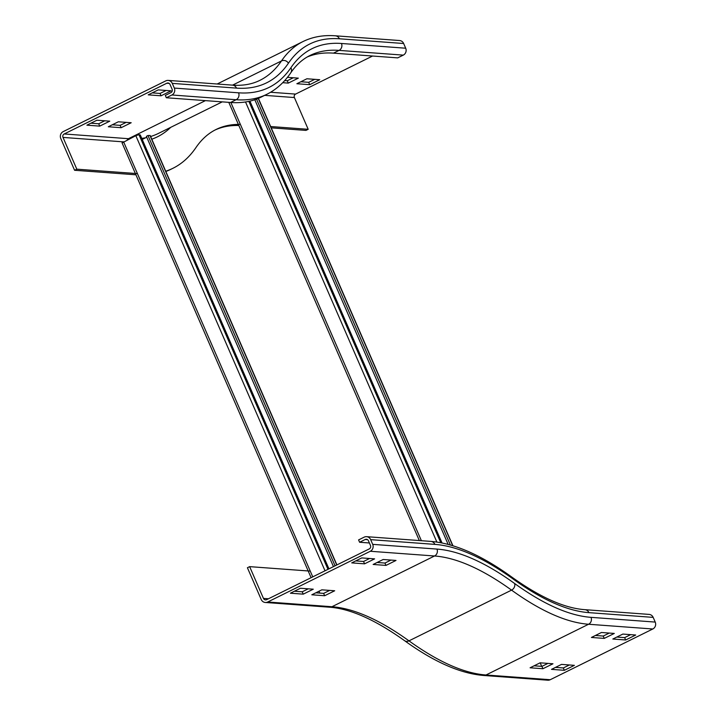 <?xml version="1.0" encoding="UTF-8"?>
<svg xmlns="http://www.w3.org/2000/svg" width="716" height="716" viewBox="0 0 716 716"><rect width="100%" height="100%" fill="white"/><g stroke="black" fill="none" stroke-linecap="round" stroke-linejoin="round"><path stroke-width="1.07" d="M158.254 89.885L171.097 90.834L161.064 95.801L148.212 94.852L158.254 89.885M152.222 92.865L160.044 93.447L166.067 90.467M161.064 95.801L160.044 93.447M287.438 77.337L298.33 78.142L288.297 83.101L282.713 82.689M284.717 80.559L287.277 80.747L293.3 77.767M287.277 80.747L288.297 83.101M319.748 79.718L309.706 84.676L296.863 83.736L306.895 78.769L319.748 79.718M300.872 81.749L308.685 82.331L314.718 79.351M308.685 82.331L309.706 84.676M372.562 56.027L295.592 94.091A2.595 2.452 -85.8 0 0 294.392 97.546L308.193 129.301L305.965 130.401L271.212 127.842M307.254 56.958A585.294 169.03 -116.3 0 1 333.468 53.145L397.711 57.88L403.287 55.123A5.2 4.905 94.2 0 0 405.695 48.214L403.654 43.506A5.2 4.905 94.2 0 0 399.573 40.535L335.339 35.8A5.2 4.905 94.2 0 1 339.42 38.78L403.654 43.506M270.648 126.535L308.193 129.301M165.718 171.222A641.16 185.167 63.7 0 0 172.95 168.278A641.16 185.167 63.7 0 0 195.951 147.577A560.61 161.897 -116.3 0 1 216.062 129.489A560.61 161.897 -116.3 0 1 240.379 124.396M214.961 130.052A560.61 161.897 -116.3 0 1 238.858 125.515M290.732 72.853A5.2 4.914 34.2 0 0 290.902 67.725A611.276 176.53 63.7 0 1 238.553 92.812A5.2 4.905 94.2 0 1 236.137 99.721L230.561 102.478A616.476 178.033 63.7 0 0 261.233 97.072L266.808 94.315C276.242 89.607 284.216 82.456 290.732 72.853C296.173 64.905 302.573 59.133 309.93 55.526A585.294 169.03 -116.3 0 1 339.044 50.389L333.468 53.145M165.835 171.5A641.16 185.167 63.7 0 0 170.721 169.379L172.95 168.278M118.337 121.792L131.189 122.74L121.156 127.699L108.304 126.759L118.337 121.792M112.314 124.772L120.127 125.354L126.159 122.373M121.156 127.699L120.127 125.354M96.928 120.216L109.772 121.165L99.739 126.123L86.896 125.175L96.928 120.216M90.896 123.197L98.719 123.77L104.742 120.789M99.739 126.123L98.719 123.77M137.427 173.63L76.809 169.164L63.008 137.418A2.595 2.452 94.2 0 1 64.216 133.964L166.792 83.235A2.595 2.452 94.2 0 1 170.041 84.479L172.091 89.187A2.595 2.452 94.2 0 1 170.882 92.641L165.306 95.398L166.327 97.752L171.903 94.986A5.2 4.905 -85.8 0 0 174.319 88.077L172.27 83.378A5.2 4.905 -85.8 0 0 165.763 80.881L63.196 131.61A5.2 4.905 -85.8 0 0 60.779 138.519L74.58 170.274L135.924 174.794M230.561 102.478L166.327 97.752M76.809 169.164L74.58 170.274M612.824 639.03L622.857 634.072L635.701 635.02L625.668 639.979L612.824 639.03M616.825 637.052L624.647 637.625L630.671 634.644M625.668 639.979L624.647 637.625M604.259 638.404L591.407 637.455L601.44 632.497L614.292 633.436L604.259 638.404L603.239 636.05L609.262 633.069M595.417 635.477L603.239 636.05M383.167 559.5L396.011 560.44L385.978 565.407L373.134 564.459L383.167 559.5M377.135 562.481L384.957 563.053L390.99 560.073M385.978 565.407L384.957 563.053M361.759 557.916L374.602 558.865L364.569 563.832L351.717 562.883L361.759 557.916M355.727 560.897L363.549 561.478L369.572 558.498M364.569 563.832L363.549 561.478M551.499 669.362L561.532 664.394L574.384 665.343L564.351 670.31L551.499 669.362M555.509 667.384L563.322 667.956L569.354 664.976M564.351 670.31L563.322 667.956M542.934 668.726L530.091 667.786L540.124 662.819L552.967 663.768L542.934 668.726L541.914 666.381L547.937 663.392M534.091 665.799L541.914 666.381M550.237 679.717A5.2 4.905 94.2 0 1 547.803 680.2L483.568 675.465A5.2 4.905 94.2 0 0 485.994 674.991L550.237 679.717L652.804 628.988A5.2 4.905 94.2 0 0 655.221 622.079L653.18 617.38A5.2 4.905 94.2 0 0 649.099 614.4L584.865 609.665A5.2 4.905 94.2 0 1 588.937 612.645L653.18 617.38M540.177 662.828L541.717 666.363M321.842 589.823L334.694 590.772L324.661 595.73L311.809 594.79L321.842 589.823M315.819 592.803L323.632 593.385L329.664 590.405M324.661 595.73L323.632 593.385M300.434 588.248L313.277 589.196L303.244 594.155L290.401 593.206L300.434 588.248M294.401 591.228L302.224 591.801L308.256 588.821M303.244 594.155L302.224 591.801M249.642 566.642L247.414 567.743L261.215 599.498A5.2 4.905 -85.8 0 0 267.721 601.995L370.297 551.266A5.2 4.905 -85.8 0 0 372.705 544.357L370.664 539.649A5.2 4.905 -85.8 0 0 364.158 537.152L358.582 539.909L359.611 542.263L365.178 539.506A2.595 2.452 94.2 0 1 368.436 540.75L370.476 545.458A2.595 2.452 94.2 0 1 369.268 548.912L266.701 599.641A2.595 2.452 94.2 0 1 263.443 598.388L249.642 566.642L310.252 571.108M369.402 542.979L359.611 542.263M122.185 142.914L135.825 135.682L138.976 134.653L140.273 134.948L328.939 568.853M142.233 139.45L146.744 137.221M335.079 565.819L147.979 135.512L150.199 135.53L336.905 564.915M147.979 135.512L146.368 136.344L333.459 566.625M442.041 542.97L249.92 101.126M254.806 99.73L448.144 544.384M450.391 545.001L256.516 99.121M270.612 92.257L295.592 94.091M264.696 95.362L294.392 97.546M290.902 67.725A590.485 170.533 -116.3 0 1 341.46 43.479A5.2 4.905 94.2 0 1 339.044 50.389L403.287 55.123M341.46 43.479L405.695 48.214M232.539 85.141L281.46 60.949A5.2 4.914 34.2 0 1 288.405 63.232A595.685 172.028 -116.3 0 1 339.42 38.78M168.197 80.398L232.431 85.132C242.867 85.875 252.023 84.273 259.899 80.344A600.885 173.532 63.7 0 0 281.46 60.949A600.885 173.532 -116.3 0 1 303.011 41.546L217.163 84.005M127.278 139.915A2.595 2.452 94.2 0 1 128.45 138.698A603.481 174.283 63.7 0 0 129.587 138.77M141.768 138.385A603.481 174.283 63.7 0 0 145.697 137.732M150.62 136.505A603.481 174.283 63.7 0 0 158.478 133.4L222.237 101.869M151.792 139.199A606.076 175.035 63.7 0 0 170.757 127.323M64.216 133.964L128.45 138.698L205.42 100.625M171.903 94.986L236.137 99.721A616.476 178.033 63.7 0 0 266.808 94.315M232.431 85.132A5.2 4.905 94.2 0 1 236.513 88.113A606.076 175.035 63.7 0 0 288.405 63.232M238.553 92.812L174.319 88.077M236.513 88.113L172.27 83.378M166.792 83.235L169.164 83.405M63.008 137.418L123.34 141.858M404.558 640.668C375.39 619.832 350.375 608.681 329.53 607.204A5.2 4.905 -85.8 0 0 331.955 606.729L434.531 555.992A5.2 4.905 -85.8 0 0 436.948 549.082A606.076 175.035 -116.3 0 1 514.634 583.513A595.685 172.028 63.7 0 0 590.986 617.344A5.2 4.905 94.2 0 1 588.57 624.254L485.994 674.991A600.885 173.532 63.7 0 1 408.979 640.856A5.2 4.368 125.8 0 1 404.558 640.668C434.021 661.96 460.352 673.559 483.568 675.465M514.634 583.513A5.2 4.368 125.8 0 1 511.555 590.127A600.885 173.532 63.7 0 0 588.57 624.254L652.804 628.988M590.986 617.344L655.221 622.079M370.297 551.266L434.531 555.992A600.885 173.532 -116.3 0 1 511.555 590.127L408.979 640.856A600.885 173.532 -116.3 0 0 331.955 606.729L267.721 601.995M370.664 539.649L434.898 544.384A5.2 4.905 -85.8 0 0 430.826 541.403C454.606 543.355 481.608 555.249 511.833 577.096A5.2 4.368 125.8 0 1 513.256 579.101A590.485 170.533 63.7 0 0 588.937 612.645M434.898 544.384A611.276 176.53 -116.3 0 1 513.256 579.101M367.559 539.676L365.178 539.506M372.705 544.357L436.948 549.082M268.473 598.764L263.443 598.388M138.976 134.653L327.982 569.336M135.825 135.682L325.019 570.795M123.564 141.75L312.758 576.863M319.005 591.228L319.81 593.099M149.966 135.458L336.735 565.005M248.855 101.359L440.761 542.719M245.525 101.967L436.885 542.075M230.856 102.504L421.393 540.705M258.234 98.441L452.7 545.682M335.339 35.8C323.444 34.905 312.668 36.82 303.011 41.546M511.833 577.096C540.249 597.377 564.593 608.242 584.865 609.665M430.826 541.403L366.583 536.669M329.53 607.204L265.296 602.469M317.743 592.946L317.349 592.051M311.102 577.678L122.033 142.851M419.325 540.553L228.78 102.352M452.933 545.753L258.404 98.369"/></g></svg>
